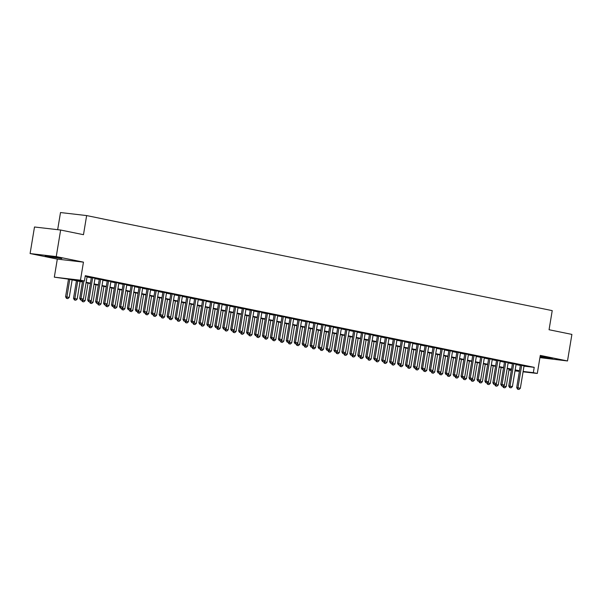 <?xml version="1.0" encoding="UTF-8"?>
<svg xmlns="http://www.w3.org/2000/svg" width="602" height="602" viewBox="0 0 602 602"><rect width="100%" height="100%" fill="white"/><g stroke="black" fill="none" stroke-linecap="round" stroke-linejoin="round"><path stroke-width="0.9" d="M47.987 256.535L61.795 258.551L50.132 256.286L45.203 255.805L47.987 256.535M540.032 356.978L552.395 358.709L540.137 356.361M82.436 281.969L68.891 279.208L54.323 277.161L80.465 280.201L84.438 281.006L73.835 279.779L82.504 281.548M57.31 259.108L83.452 262.141L56.242 256.587L60.636 230.032L34.495 226.999L30.1 253.555L57.31 259.108L54.323 277.161M57.664 229.686L60.501 212.544L86.643 215.576L552.222 310.624L549.062 329.738L571.9 334.403L567.505 360.959L540.295 355.406L537.3 373.458L523.07 371.81M539.926 357.633L567.505 360.959M511.324 370.448L508.968 369.982M56.242 256.587L30.1 253.555M87.079 276.634L85.243 276.137M95.026 278.259L91.384 277.545M102.972 279.885L99.33 279.162M110.911 281.503L107.269 280.788M118.857 283.128L115.215 282.406M126.804 284.746L123.162 284.031M134.75 286.371L131.108 285.657M142.697 287.989L139.054 287.274M150.635 289.615L147.001 288.9M158.582 291.233L154.94 290.518M166.528 292.858L162.886 292.143M174.475 294.476L170.833 293.761M182.421 296.101L178.779 295.386M190.367 297.727L186.725 297.004M198.306 299.344L194.664 298.63M206.253 300.97L202.611 300.248M214.199 302.588L210.557 301.873M222.146 304.213L218.503 303.498M230.092 305.831L226.45 305.116M238.031 307.456L234.396 306.742M245.977 309.074L242.335 308.359M253.924 310.7L250.281 309.985M261.87 312.318L258.228 311.603M269.816 313.943L266.174 313.228M277.763 315.568L274.121 314.846M285.702 317.186L282.06 316.471M293.648 318.812L290.006 318.089M301.594 320.43L297.952 319.715M309.541 322.055L305.899 321.34M317.487 323.673L313.845 322.958M325.434 325.298L321.792 324.583M333.373 326.916L329.73 326.201M341.319 328.541L337.677 327.827M349.265 330.159L345.623 329.445M357.212 331.785L353.57 331.07M365.158 333.41L361.516 332.688M373.097 335.028L369.455 334.313M381.043 336.653L377.401 335.931M388.99 338.271L385.348 337.556M396.936 339.897L393.294 339.182M404.883 341.515L401.241 340.8M412.829 343.14L409.187 342.425M420.768 344.758L417.126 344.043M428.714 346.383L425.072 345.668M436.661 348.001L433.019 347.286M444.607 349.627L440.965 348.912M452.553 351.252L448.911 350.53M460.492 352.87L456.85 352.155M468.439 354.495L464.797 353.773M476.385 356.113L472.743 355.398M484.332 357.738L480.689 357.024M492.278 359.356L488.636 358.642M500.224 360.982L496.582 360.267M508.163 362.6L504.521 361.885M516.11 364.225L512.468 363.51M524.003 366.159L534.207 367.34L85.318 275.701L84.438 281.006M87.019 276.98L91.331 277.861M94.965 278.606L99.277 279.478M102.912 280.223L107.216 281.104M110.858 281.849L115.163 282.722M118.805 283.467L123.109 284.347M126.744 285.092L131.055 285.973M134.69 286.71L139.002 287.59M142.636 288.335L146.948 289.216M150.583 289.953L154.887 290.834M158.529 291.579L162.833 292.459M166.476 293.197L170.78 294.077M174.414 294.822L178.726 295.702M182.361 296.447L186.673 297.32M190.307 298.065L194.619 298.946M198.254 299.691L202.558 300.564M206.2 301.309L210.504 302.189M214.139 302.934L218.451 303.814M222.085 304.552L226.397 305.432M230.032 306.177L234.344 307.058M237.978 307.795L242.282 308.675M245.925 309.42L250.229 310.301M253.871 311.038L258.175 311.919M261.81 312.664L266.122 313.544M269.756 314.289L274.068 315.162M277.703 315.907L282.014 316.787M285.649 317.532L289.953 318.405M293.595 319.15L297.9 320.031M301.542 320.776L305.846 321.656M309.481 322.394L313.792 323.274M317.427 324.019L321.739 324.899M325.373 325.637L329.678 326.517M333.32 327.262L337.624 328.143M341.266 328.88L345.571 329.761M349.205 330.506L353.517 331.386M357.152 332.131L361.463 333.004M365.098 333.749L369.41 334.629M373.044 335.374L377.349 336.247M380.991 336.992L385.295 337.873M388.937 338.617L393.241 339.498M396.876 340.235L401.188 341.116M404.822 341.861L409.134 342.741M412.769 343.479L417.073 344.359M420.715 345.104L425.02 345.984M428.662 346.722L432.966 347.602M436.601 348.347L440.912 349.228M444.547 349.973L448.859 350.846M452.493 351.591L456.805 352.471M460.44 353.216L464.744 354.089M468.386 354.834L472.69 355.714M476.332 356.459L480.637 357.34M484.271 358.077L488.583 358.958M492.218 359.703L496.53 360.583M500.164 361.32L504.468 362.201M508.111 362.946L512.415 363.826M516.057 364.564L520.361 365.444M524.056 365.843L520.414 365.128M83.452 262.141L80.465 280.201M534.207 367.34L533.327 372.653L537.3 373.458M60.636 230.032L83.482 234.69L86.643 215.576M515.064 370.531L517.788 370.847L515.109 370.298M511.467 369.56L507.162 368.68M503.52 367.935L499.216 367.054M495.581 366.309L491.27 365.437M487.635 364.692L483.323 363.811M479.689 363.066L475.377 362.193M471.742 361.448L467.438 360.568M463.796 359.823L459.492 358.942M455.849 358.205L451.545 357.325M447.911 356.58L443.599 355.699M439.964 354.962L435.652 354.081M432.018 353.336L427.706 352.456M424.071 351.718L419.767 350.838M416.125 350.093L411.821 349.213M408.186 348.468L403.874 347.595M400.24 346.85L395.928 345.969M392.293 345.224L387.981 344.352M384.347 343.607L380.043 342.726M376.4 341.981L372.096 341.101M368.454 340.363L364.15 339.483M360.515 338.738L356.203 337.857M352.569 337.12L348.257 336.24M344.622 335.495L340.311 334.614M336.676 333.877L332.372 332.996M328.73 332.251L324.425 331.371M320.783 330.626L316.479 329.753M312.844 329.008L308.533 328.128M304.898 327.383L300.586 326.51M296.952 325.765L292.647 324.884M289.005 324.139L284.701 323.259M281.059 322.522L276.754 321.641M273.12 320.896L268.808 320.016M265.173 319.278L260.862 318.398M257.227 317.653L252.915 316.772M249.281 316.035L244.976 315.155M241.334 314.41L237.03 313.529M233.388 312.784L229.084 311.911M225.449 311.166L221.137 310.286M217.503 309.541L213.191 308.668M209.556 307.923L205.252 307.043M201.61 306.298L197.305 305.417M193.663 304.68L189.359 303.799M185.725 303.054L181.413 302.174M177.778 301.436L173.466 300.556M169.832 299.811L165.52 298.931M161.885 298.193L157.581 297.313M153.939 296.568L149.635 295.687M145.993 294.942L141.688 294.069M138.054 293.325L133.742 292.444M130.107 291.699L125.795 290.826M122.161 290.081L117.857 289.201M114.214 288.456L109.91 287.575M106.268 286.838L101.964 285.958M98.329 285.213L94.017 284.332M90.383 283.595L86.071 282.714M508.999 369.824L511.376 370.102M519.383 371.381L515.011 370.877M523.123 371.464L533.327 372.653M86.146 282.293L90.45 283.173M94.085 283.911L98.397 284.791M102.031 285.536L106.343 286.417M109.978 287.154L114.282 288.034M117.924 288.779L122.229 289.66M125.871 290.397L130.175 291.278M133.81 292.023L138.121 292.903M141.756 293.648L146.068 294.521M149.702 295.266L154.014 296.146M157.649 296.891L161.953 297.772M165.595 298.509L169.899 299.39M173.542 300.135L177.846 301.015M181.48 301.752L185.792 302.633M189.427 303.378L193.739 304.258M197.373 304.996L201.678 305.876M205.32 306.621L209.624 307.502M213.266 308.239L217.57 309.119M221.205 309.864L225.517 310.745M229.151 311.49L233.463 312.363M237.098 313.108L241.41 313.988M245.044 314.733L249.348 315.614M252.99 316.351L257.295 317.231M260.937 317.976L265.241 318.857M268.876 319.594L273.188 320.475M276.822 321.22L281.134 322.1M284.769 322.838L289.073 323.718M292.715 324.463L297.019 325.343M300.661 326.081L304.966 326.961M308.6 327.706L312.912 328.587M316.547 329.332L320.858 330.205M324.493 330.95L328.805 331.83M332.439 332.575L336.744 333.455M340.386 334.193L344.69 335.073M348.332 335.818L352.637 336.699M356.271 337.436L360.583 338.316M364.218 339.061L368.529 339.942M372.164 340.679L376.468 341.56M380.11 342.305L384.415 343.185M388.057 343.923L392.361 344.803M395.996 345.548L400.307 346.428M403.942 347.173L408.254 348.046M411.888 348.791L416.2 349.672M419.835 350.417L424.139 351.297M427.781 352.035L432.086 352.915M435.728 353.66L440.032 354.54M443.666 355.278L447.978 356.158M451.613 356.903L455.925 357.784M459.559 358.521L463.871 359.402M467.506 360.147L471.81 361.027M475.452 361.772L479.756 362.645M483.398 363.39L487.703 364.27M491.337 365.015L495.649 365.888M499.284 366.633L503.596 367.513M507.23 368.258L511.534 369.139M515.177 369.876L519.481 370.757M517.795 389.216L518.992 389.456L517.795 389.216L517.961 387.778L516.689 387.628L520.437 365.008M524.079 365.723L520.346 388.26L517.961 387.778L521.693 365.233M518.992 389.456L520.346 388.26M516.689 387.628L517.585 389.193M503.264 386.07L506.214 386.619L509.119 369.079M503.46 387.553L504.86 387.823L503.46 387.553L502.647 386.145M503.942 385.476L503.671 387.575M506.214 386.619L504.86 387.823M509.856 387.598L511.045 387.838L509.856 387.598L510.014 386.153L508.743 386.002L512.49 363.382M516.132 364.097L512.4 386.642L510.014 386.153L513.747 363.616M511.045 387.838L512.4 386.642M508.743 386.002L509.638 387.568M501.91 385.972L503.099 386.213L501.91 385.972L502.068 384.535L500.796 384.385L504.544 361.764M508.186 362.479L504.453 385.017L502.068 384.535L505.8 361.99M503.099 386.213L504.453 385.017M500.796 384.385L501.699 385.95M493.964 384.347L495.153 384.595L493.964 384.347L494.129 382.91L492.857 382.759L496.597 360.139M500.239 360.854L496.507 383.399L494.129 382.91L497.862 360.372M495.153 384.595L496.507 383.399M492.857 382.759L493.753 384.324M486.017 382.729L487.214 382.97L486.017 382.729L486.183 381.284L484.911 381.141L488.651 358.521M492.293 359.236L488.568 381.773L486.183 381.284L489.915 358.747M487.214 382.97L488.568 381.773M484.911 381.141L485.806 382.706M495.318 384.445L498.268 385.002L501.173 367.453M495.514 385.927L496.913 386.198L495.514 385.927L494.701 384.52M495.995 383.85L495.724 385.957M498.268 385.002L496.913 386.198M487.372 382.827L490.321 383.376L493.226 365.835M487.567 384.309L488.967 384.573L487.567 384.309L486.755 382.895M488.049 382.225L487.778 384.332M490.321 383.376L488.967 384.573M479.433 381.201L482.383 381.758L485.287 364.21M479.621 382.684L481.028 382.955L479.621 382.684L478.816 381.277M480.103 380.607L479.832 382.714M482.383 381.758L481.028 382.955M471.486 379.584L474.436 380.133L477.341 362.592M471.675 381.066L473.082 381.329L471.675 381.066L470.869 379.651M472.164 378.982L471.885 381.089M474.436 380.133L473.082 381.329M478.071 381.104L479.267 381.352L478.071 381.104L478.236 379.666L476.965 379.516L480.712 356.896M484.354 357.611L480.622 380.155L478.236 379.666L481.969 357.129M479.267 381.352L480.622 380.155M476.965 379.516L477.86 381.081M463.54 377.958L466.49 378.515L469.394 360.967M463.728 379.441L465.135 379.712L463.728 379.441L462.923 378.033M464.217 377.364L463.946 379.471M466.49 378.515L465.135 379.712M470.132 379.486L471.321 379.727L470.132 379.486L470.29 378.041L469.018 377.898L472.766 355.278M476.408 355.993L472.675 378.53L470.29 378.041L474.022 355.504M471.321 379.727L472.675 378.53M469.018 377.898L469.914 379.463M455.594 376.34L458.543 376.89L461.448 359.349M455.789 377.823L457.189 378.086L455.789 377.823L454.977 376.408M456.271 375.738L456 377.845M458.543 376.89L457.189 378.086M462.185 377.86L463.374 378.109L462.185 377.86L462.344 376.423L461.072 376.273L464.819 353.652M468.461 354.367L464.729 376.905L462.344 376.423L466.076 353.878M463.374 378.109L464.729 376.905M461.072 376.273L461.975 377.838M447.647 374.715L450.597 375.272L453.502 357.723M447.843 376.197L449.242 376.468L447.843 376.197L447.03 374.79M448.324 374.12L448.054 376.22M450.597 375.272L449.242 376.468M454.239 376.242L455.428 376.483L454.239 376.242L454.405 374.798L453.133 374.655L456.873 352.027M460.515 352.749L456.783 375.287L454.405 374.798L458.13 352.26M455.428 376.483L456.783 375.287M453.133 374.655L454.028 376.212M439.708 373.097L442.658 373.646L445.563 356.098M439.896 374.579L441.304 374.843L439.896 374.579L439.091 373.165M440.378 372.495L440.107 374.602M442.658 373.646L441.304 374.843M446.293 374.617L447.482 374.865L446.293 374.617L446.458 373.18L445.187 373.029L448.926 350.409M452.569 351.124L448.836 373.661L446.458 373.18L450.191 350.635M447.482 374.865L448.836 373.661M445.187 373.029L446.082 374.594M431.762 371.472L434.712 372.028L437.616 354.48M431.95 372.954L433.357 373.225L431.95 372.954L431.145 371.547M432.439 370.877L432.161 372.977M434.712 372.028L433.357 373.225M438.346 372.999L439.543 373.24L438.346 372.999L438.512 371.554L437.24 371.411L440.988 348.784M444.63 349.506L440.897 372.044L438.512 371.554L442.244 349.017M439.543 373.24L440.897 372.044M437.24 371.411L438.136 372.969M423.816 369.854L426.765 370.403L429.67 352.855M424.004 371.336L425.411 371.6L424.004 371.336L423.198 369.921M424.493 369.252L424.222 371.359M426.765 370.403L425.411 371.6M430.4 371.374L431.596 371.615L430.4 371.374L430.565 369.937L429.294 369.786L433.041 347.166M436.683 347.881L432.951 370.418L430.565 369.937L434.298 347.392M431.596 371.615L432.951 370.418M429.294 369.786L430.189 371.351M415.869 368.228L418.819 368.778L421.724 351.237M416.065 369.711L417.464 369.982L416.065 369.711L415.252 368.304M416.546 367.634L416.275 369.733M418.819 368.778L417.464 369.982M422.461 369.756L423.65 369.997L422.461 369.756L422.619 368.311L421.347 368.161L425.095 345.54M428.737 346.255L425.004 368.8L422.619 368.311L426.351 345.774M423.65 369.997L425.004 368.8M421.347 368.161L422.243 369.726M407.923 366.603L410.873 367.16L413.777 349.611M408.118 368.085L409.518 368.356L408.118 368.085L407.306 366.678M408.6 366.008L408.329 368.115M410.873 367.16L409.518 368.356M414.515 368.131L415.704 368.371L414.515 368.131L414.673 366.693L413.401 366.543L417.148 343.923M420.79 344.637L417.058 367.175L414.673 366.693L418.405 344.148M415.704 368.371L417.058 367.175M413.401 366.543L414.304 368.108M399.976 364.985L402.926 365.534L405.831 347.994M400.172 366.467L401.572 366.731L400.172 366.467L399.359 365.053M400.654 364.383L400.383 366.49M402.926 365.534L401.572 366.731M406.568 366.505L407.757 366.753L406.568 366.505L406.734 365.068L405.462 364.917L409.202 342.297M412.844 343.012L409.112 365.557L406.734 365.068L410.459 342.53M407.757 366.753L409.112 365.557M405.462 364.917L406.358 366.483M392.037 363.36L394.987 363.917L397.892 346.368M392.226 364.842L393.633 365.113L392.226 364.842L391.42 363.435M392.707 362.765L392.436 364.872M394.987 363.917L393.633 365.113M398.622 364.887L399.818 365.128L398.622 364.887L398.787 363.442L397.516 363.299L401.256 340.679M404.898 341.394L401.173 363.932L398.787 363.442L402.52 340.905M399.818 365.128L401.173 363.932M397.516 363.299L398.411 364.865M384.091 361.742L387.041 362.291L389.945 344.75M384.279 363.224L385.686 363.488L384.279 363.224L383.474 361.81M384.768 361.14L384.49 363.247M387.041 362.291L385.686 363.488M390.675 363.262L391.872 363.51L390.675 363.262L390.841 361.825L389.569 361.674L393.317 339.054M396.959 339.769L393.226 362.314L390.841 361.825L394.573 339.287M391.872 363.51L393.226 362.314M389.569 361.674L390.465 363.239M376.145 360.116L379.094 360.673L381.999 343.125M376.333 361.599L377.74 361.87L376.333 361.599L375.528 360.192M376.822 359.522L376.551 361.629M379.094 360.673L377.74 361.87M382.737 361.644L383.925 361.885L382.737 361.644L382.895 360.199L381.623 360.056L385.37 337.436M389.012 338.151L385.28 360.688L382.895 360.199L386.627 337.662M383.925 361.885L385.28 360.688M381.623 360.056L382.518 361.621M368.198 358.499L371.148 359.048L374.053 341.507M368.394 359.981L369.794 360.244L368.394 359.981L367.581 358.566M368.875 357.897L368.605 360.004M371.148 359.048L369.794 360.244M374.79 360.019L375.979 360.267L374.79 360.019L374.948 358.581L373.676 358.431L377.424 335.811M381.066 336.526L377.334 359.063L374.948 358.581L378.681 336.036M375.979 360.267L377.334 359.063M373.676 358.431L374.579 359.996M360.252 356.873L363.202 357.43L366.106 339.882M360.447 358.356L361.847 358.626L360.447 358.356L359.635 356.948M360.929 356.279L360.658 358.378M363.202 357.43L361.847 358.626M366.844 358.401L368.033 358.642L366.844 358.401L367.009 356.956L365.738 356.813L369.477 334.185M373.12 334.908L369.387 357.445L367.009 356.956L370.734 334.419M368.033 358.642L369.387 357.445M365.738 356.813L366.633 358.371M352.313 355.255L355.263 355.805L358.167 338.256M352.501 356.738L353.908 357.001L352.501 356.738L351.696 355.323M352.983 354.653L352.712 356.76M355.263 355.805L353.908 357.001M358.897 356.775L360.086 357.024L358.897 356.775L359.063 355.338L357.791 355.188L361.531 332.567M365.173 333.282L361.441 355.82L359.063 355.338L362.795 332.793M360.086 357.024L361.441 355.82M357.791 355.188L358.687 356.753M344.367 353.63L347.316 354.179L350.221 336.638M344.555 355.112L345.962 355.383L344.555 355.112L343.75 353.705M345.044 353.035L344.765 355.135M347.316 354.179L345.962 355.383M350.951 355.157L352.147 355.398L350.951 355.157L351.116 353.713L349.845 353.57L353.592 330.942M357.234 331.664L353.502 354.202L351.116 353.713L354.849 331.175M352.147 355.398L353.502 354.202M349.845 353.57L350.74 355.127M336.42 352.012L339.37 352.561L342.275 335.013M336.608 353.494L338.015 353.758L336.608 353.494L335.803 352.08M337.097 351.41L336.827 353.517M339.37 352.561L338.015 353.758M343.005 353.532L344.201 353.773L343.005 353.532L343.17 352.095L341.898 351.944L345.646 329.324M349.288 330.039L345.556 352.576L343.17 352.095L346.902 329.55M344.201 353.773L345.556 352.576M341.898 351.944L342.794 353.509M328.474 350.387L331.424 350.936L334.328 333.395M328.669 351.869L330.069 352.14L328.669 351.869L327.857 350.462M329.151 349.792L328.88 351.892M331.424 350.936L330.069 352.14M335.066 351.914L336.255 352.155L335.066 351.914L335.224 350.469L333.952 350.319L337.699 327.699M341.342 328.414L337.609 350.958L335.224 350.469L338.956 327.932M336.255 352.155L337.609 350.958M333.952 350.319L334.847 351.884M320.527 348.761L323.477 349.318L326.382 331.77M320.723 350.244L322.123 350.514L320.723 350.244L319.91 348.836M321.205 348.167L320.934 350.274M323.477 349.318L322.123 350.514M327.119 350.289L328.308 350.53L327.119 350.289L327.277 348.851L326.006 348.701L329.753 326.081M333.395 326.796L329.663 349.333L327.277 348.851L331.01 326.307M328.308 350.53L329.663 349.333M326.006 348.701L326.909 350.266M312.581 347.143L315.531 347.693L318.435 330.152M312.777 348.626L314.176 348.889L312.777 348.626L311.964 347.211M313.258 346.541L312.987 348.648M315.531 347.693L314.176 348.889M319.173 348.663L320.362 348.912L319.173 348.663L319.338 347.226L318.067 347.076L321.807 324.455M325.449 325.17L321.716 347.715L319.338 347.226L323.063 324.689M320.362 348.912L321.716 347.715M318.067 347.076L318.962 348.641M304.642 345.518L307.592 346.075L310.497 328.526M304.83 347L306.237 347.271L304.83 347L304.025 345.593M305.312 344.923L305.041 347.03M307.592 346.075L306.237 347.271M311.226 347.045L312.423 347.286L311.226 347.045L311.392 345.601L310.12 345.458L313.86 322.838M317.502 323.552L313.777 346.09L311.392 345.601L315.124 323.063M312.423 347.286L313.777 346.09M310.12 345.458L311.016 347.023M296.696 343.9L299.645 344.449L302.55 326.909M296.884 345.382L298.291 345.646L296.884 345.382L296.079 343.968M297.373 343.298L297.095 345.405M299.645 344.449L298.291 345.646M303.28 345.42L304.477 345.668L303.28 345.42L303.446 343.983L302.174 343.832L305.921 321.212M309.563 321.927L305.831 344.472L303.446 343.983L307.178 321.445M304.477 345.668L305.831 344.472M302.174 343.832L303.069 345.397M288.749 342.275L291.699 342.831L294.604 325.283M288.937 343.757L290.345 344.028L288.937 343.757L288.132 342.35M289.427 341.68L289.156 343.787M291.699 342.831L290.345 344.028M295.341 343.802L296.53 344.043L295.341 343.802L295.499 342.357L294.227 342.214L297.975 319.594M301.617 320.309L297.885 342.847L295.499 342.357L299.232 319.82M296.53 344.043L297.885 342.847M294.227 342.214L295.123 343.78M280.803 340.657L283.753 341.206L286.657 323.665M280.999 342.139L282.398 342.403L280.999 342.139L280.186 340.724M281.48 340.055L281.209 342.162M283.753 341.206L282.398 342.403M287.395 342.177L288.584 342.425L287.395 342.177L287.553 340.74L286.281 340.589L290.029 317.969M293.671 318.684L289.938 341.221L287.553 340.74L291.285 318.195M288.584 342.425L289.938 341.221M286.281 340.589L287.184 342.154M272.856 339.031L275.806 339.588L278.711 322.04M273.052 340.514L274.452 340.785L273.052 340.514L272.239 339.107M273.534 338.437L273.263 340.536M275.806 339.588L274.452 340.785M279.448 340.559L280.637 340.8L279.448 340.559L279.614 339.114L278.342 338.971L282.082 316.343M285.724 317.066L281.992 339.603L279.614 339.114L283.339 316.577M280.637 340.8L281.992 339.603M278.342 338.971L279.238 340.529M264.918 337.413L267.867 337.963L270.772 320.414M265.106 338.896L266.513 339.159L265.106 338.896L264.293 337.481M265.587 336.811L265.316 338.918M267.867 337.963L266.513 339.159M271.502 338.934L272.691 339.182L271.502 338.934L271.668 337.496L270.396 337.346L274.136 314.726M277.778 315.44L274.045 337.978L271.668 337.496L275.4 314.951M272.691 339.182L274.045 337.978M270.396 337.346L271.291 338.911M256.971 335.788L259.921 336.337L262.826 318.797M257.159 337.27L258.567 337.541L257.159 337.27L256.354 335.863M257.648 335.194L257.37 337.293M259.921 336.337L258.567 337.541M263.556 337.316L264.752 337.556L263.556 337.316L263.721 335.871L262.449 335.728L266.197 313.1M269.839 313.823L266.107 336.36L263.721 335.871L267.454 313.333M264.752 337.556L266.107 336.36M262.449 335.728L263.345 337.286M249.025 334.17L251.975 334.72L254.879 317.171M249.213 335.653L250.62 335.916L249.213 335.653L248.408 334.238M249.702 333.568L249.431 335.675M251.975 334.72L250.62 335.916M255.609 335.69L256.806 335.931L255.609 335.69L255.775 334.253L254.503 334.102L258.25 311.482M261.893 312.197L258.16 334.735L255.775 334.253L259.507 311.708M256.806 335.931L258.16 334.735M254.503 334.102L255.398 335.668M241.078 332.545L244.028 333.094L246.933 315.553M241.274 334.027L242.674 334.298L241.274 334.027L240.461 332.62M241.756 331.95L241.485 334.05M244.028 333.094L242.674 334.298M247.67 334.072L248.859 334.313L247.67 334.072L247.828 332.628L246.557 332.477L250.304 309.857M253.946 310.572L250.214 333.117L247.828 332.628L251.561 310.09M248.859 334.313L250.214 333.117M246.557 332.477L247.452 334.042M233.132 330.919L236.082 331.476L238.986 313.928M233.328 332.402L234.727 332.673L233.328 332.402L232.515 330.995M233.809 330.325L233.538 332.432M236.082 331.476L234.727 332.673M239.724 332.447L240.913 332.688L239.724 332.447L239.882 331.01L238.61 330.859L242.358 308.239M246 308.954L242.267 331.491L239.882 331.01L243.614 308.465M240.913 332.688L242.267 331.491M238.61 330.859L239.513 332.424M225.186 329.302L228.135 329.851L231.04 312.31M225.381 330.784L226.781 331.047L225.381 330.784L224.569 329.369M225.863 328.7L225.592 330.807M228.135 329.851L226.781 331.047M231.778 330.822L232.966 331.07L231.778 330.822L231.943 329.384L230.671 329.234L234.411 306.614M238.053 307.329L234.321 329.873L231.943 329.384L235.668 306.847M232.966 331.07L234.321 329.873M230.671 329.234L231.567 330.799M217.247 327.676L220.197 328.233L223.101 310.685M217.435 329.159L218.842 329.429L217.435 329.159L216.63 327.751M217.916 327.082L217.646 329.189M220.197 328.233L218.842 329.429M223.831 329.204L225.028 329.445L223.831 329.204L223.997 327.759L222.725 327.616L226.465 304.996M230.107 305.711L226.382 328.248L223.997 327.759L227.729 305.222M225.028 329.445L226.382 328.248M222.725 327.616L223.62 329.181M209.3 326.058L212.25 326.608L215.155 309.067M209.488 327.541L210.896 327.804L209.488 327.541L208.683 326.126M209.978 325.456L209.699 327.563M212.25 326.608L210.896 327.804M215.885 327.578L217.081 327.827L215.885 327.578L216.05 326.141L214.779 325.991L218.526 303.37M222.168 304.085L218.436 326.63L216.05 326.141L219.783 303.604M217.081 327.827L218.436 326.63M214.779 325.991L215.674 327.556M201.354 324.433L204.304 324.99L207.208 307.441M201.542 325.915L202.949 326.186L201.542 325.915L200.737 324.508M202.031 323.838L201.76 325.945M204.304 324.99L202.949 326.186M207.946 325.96L209.135 326.201L207.946 325.96L208.104 324.516L206.832 324.373L210.58 301.752M214.222 302.467L210.489 325.005L208.104 324.516L211.836 301.978M209.135 326.201L210.489 325.005M206.832 324.373L207.728 325.938M193.408 322.815L196.357 323.364L199.262 305.824M193.603 324.297L195.003 324.561L193.603 324.297L192.79 322.883M194.085 322.213L193.814 324.32M196.357 323.364L195.003 324.561M199.999 324.335L201.188 324.583L199.999 324.335L200.157 322.898L198.886 322.747L202.633 300.127M206.275 300.842L202.543 323.379L200.157 322.898L203.89 300.353M201.188 324.583L202.543 323.379M198.886 322.747L199.789 324.312M185.461 321.19L188.411 321.746L191.316 304.198M185.657 322.672L187.056 322.943L185.657 322.672L184.844 321.265M186.138 320.595L185.867 322.695M188.411 321.746L187.056 322.943M192.053 322.717L193.242 322.958L192.053 322.717L192.219 321.272L190.947 321.129L194.687 298.502M198.329 299.224L194.596 321.761L192.219 321.272L195.943 298.735M193.242 322.958L194.596 321.761M190.947 321.129L191.842 322.687M177.522 319.572L180.472 320.121L183.369 302.573M177.71 321.054L179.118 321.317L177.71 321.054L176.898 319.639M178.192 318.97L177.921 321.077M180.472 320.121L179.118 321.317M184.107 321.092L185.296 321.34L184.107 321.092L184.272 319.654L183 319.504L186.74 296.884M190.382 297.599L186.65 320.136L184.272 319.654L188.005 297.11M185.296 321.34L186.65 320.136M183 319.504L183.896 321.069M169.576 317.946L172.526 318.496L175.43 300.955M169.764 319.429L171.171 319.7L169.764 319.429L168.959 318.022M170.253 317.352L169.975 319.451M172.526 318.496L171.171 319.7M176.16 319.474L177.357 319.715L176.16 319.474L176.326 318.029L175.054 317.886L178.802 295.258M182.436 295.981L178.711 318.518L176.326 318.029L180.058 295.492M177.357 319.715L178.711 318.518M175.054 317.886L175.95 319.444M161.629 316.328L164.579 316.878L167.484 299.329M161.818 317.811L163.225 318.074L161.818 317.811L161.012 316.396M162.307 315.726L162.036 317.833M164.579 316.878L163.225 318.074M168.214 317.848L169.41 318.089L168.214 317.848L168.379 316.411L167.108 316.261L170.855 293.641M174.497 294.355L170.765 316.893L168.379 316.411L172.112 293.866M169.41 318.089L170.765 316.893M167.108 316.261L168.003 317.826M153.683 314.703L156.633 315.252L159.538 297.712M153.879 316.185L155.278 316.456L153.879 316.185L153.066 314.778M154.36 314.109L154.089 316.208M156.633 315.252L155.278 316.456M160.275 316.231L161.464 316.471L160.275 316.231L160.433 314.786L159.161 314.635L162.909 292.015M166.551 292.73L162.818 315.275L160.433 314.786L164.165 292.248M161.464 316.471L162.818 315.275M159.161 314.635L160.057 316.2M145.737 313.078L148.686 313.634L151.591 296.086M145.932 314.56L147.332 314.831L145.932 314.56L145.12 313.153M146.414 312.483L146.143 314.59M148.686 313.634L147.332 314.831M152.329 314.605L153.518 314.846L152.329 314.605L152.487 313.168L151.215 313.017L154.962 290.397M158.604 291.112L154.872 313.65L152.487 313.168L156.219 290.623M153.518 314.846L154.872 313.65M151.215 313.017L152.118 314.583M137.79 311.46L140.74 312.009L143.645 294.468M137.986 312.942L139.386 313.206L137.986 312.942L137.173 311.527M138.468 310.858L138.197 312.965M140.74 312.009L139.386 313.206M144.382 312.98L145.571 313.228L144.382 312.98L144.548 311.543L143.276 311.392L147.016 288.772M150.658 289.487L146.926 312.032L144.548 311.543L148.273 289.005M145.571 313.228L146.926 312.032M143.276 311.392L144.171 312.957M129.851 309.834L132.801 310.391L135.706 292.843M130.04 311.317L131.447 311.588L130.04 311.317L129.234 309.91M130.521 309.24L130.25 311.347M132.801 310.391L131.447 311.588M136.436 311.362L137.632 311.603L136.436 311.362L136.601 309.917L135.33 309.774L139.07 287.154M142.712 287.869L138.987 310.406L136.601 309.917L140.334 287.38M137.632 311.603L138.987 310.406M135.33 309.774L136.225 311.339M121.905 308.216L124.855 308.766L127.759 291.225M122.093 309.699L123.5 309.962L122.093 309.699L121.288 308.284M122.582 307.614L122.304 309.721M124.855 308.766L123.5 309.962M128.489 309.737L129.686 309.985L128.489 309.737L128.655 308.299L127.383 308.149L131.131 285.529M134.773 286.243L131.04 308.788L128.655 308.299L132.387 285.762M129.686 309.985L131.04 308.788M127.383 308.149L128.279 309.714M113.959 306.591L116.908 307.148L119.813 289.6M114.147 308.073L115.554 308.344L114.147 308.073L113.342 306.666M114.636 305.997L114.365 308.104M116.908 307.148L115.554 308.344M120.55 308.119L121.739 308.359L120.55 308.119L120.709 306.674L119.437 306.531L123.184 283.911M126.826 284.626L123.094 307.163L120.709 306.674L124.441 284.136M121.739 308.359L123.094 307.163M119.437 306.531L120.332 308.096M106.012 304.973L108.962 305.523L111.867 287.982M106.208 306.456L107.607 306.719L106.208 306.456L105.395 305.041M106.689 304.371L106.419 306.478M108.962 305.523L107.607 306.719M112.604 306.493L113.793 306.742L112.604 306.493L112.762 305.056L111.49 304.905L115.238 282.285M118.88 283L115.148 305.538L112.762 305.056L116.495 282.511M113.793 306.742L115.148 305.538M111.49 304.905L112.393 306.471M98.066 303.348L101.016 303.905L103.92 286.356M98.261 304.83L99.661 305.101L98.261 304.83L97.449 303.423M98.743 302.753L98.472 304.853M101.016 303.905L99.661 305.101M104.658 304.875L105.847 305.116L104.658 304.875L104.823 303.431L103.552 303.288L107.291 280.66M110.934 281.382L107.201 303.92L104.823 303.431L108.548 280.893M105.847 305.116L107.201 303.92M103.552 303.288L104.447 304.845M90.127 301.73L93.069 302.279L95.974 284.731M90.315 303.212L91.722 303.476L90.315 303.212L89.502 301.798M90.797 301.128L90.526 303.235M93.069 302.279L91.722 303.476M96.711 303.25L97.9 303.498L96.711 303.25L96.877 301.813L95.605 301.662L99.345 279.042M102.987 279.757L99.255 302.294L96.877 301.813L100.609 279.268M97.9 303.498L99.255 302.294M95.605 301.662L96.501 303.227M82.181 300.105L85.13 300.654L88.035 283.113M82.369 301.587L83.776 301.858L82.369 301.587L81.563 300.18M82.858 299.51L82.579 301.61M85.13 300.654L83.776 301.858M88.765 301.632L89.961 301.873L88.765 301.632L88.93 300.187L87.659 300.044L91.406 277.417M95.041 278.132L91.316 300.676L88.93 300.187L92.663 277.65M89.961 301.873L91.316 300.676M87.659 300.044L88.554 301.602M76.446 280.75L73.527 298.404L77.184 299.036L80.089 281.488M74.422 299.969L75.829 300.232L74.422 299.969L73.527 298.404M77.703 281.006L74.64 299.992M77.184 299.036L75.829 300.232M80.819 300.007L82.015 300.248L80.819 300.007L80.984 298.569L79.712 298.419L82.632 280.795M87.102 276.514L83.369 299.051L80.984 298.569L83.904 280.946M82.015 300.248L83.369 299.051M79.712 298.419L80.608 299.984M68.5 279.162L65.58 296.778L69.238 297.411L72.142 279.87M66.483 298.344L67.883 298.615L66.483 298.344L65.58 296.778M69.757 279.381L66.694 298.366M69.238 297.411L67.883 298.615"/></g></svg>

